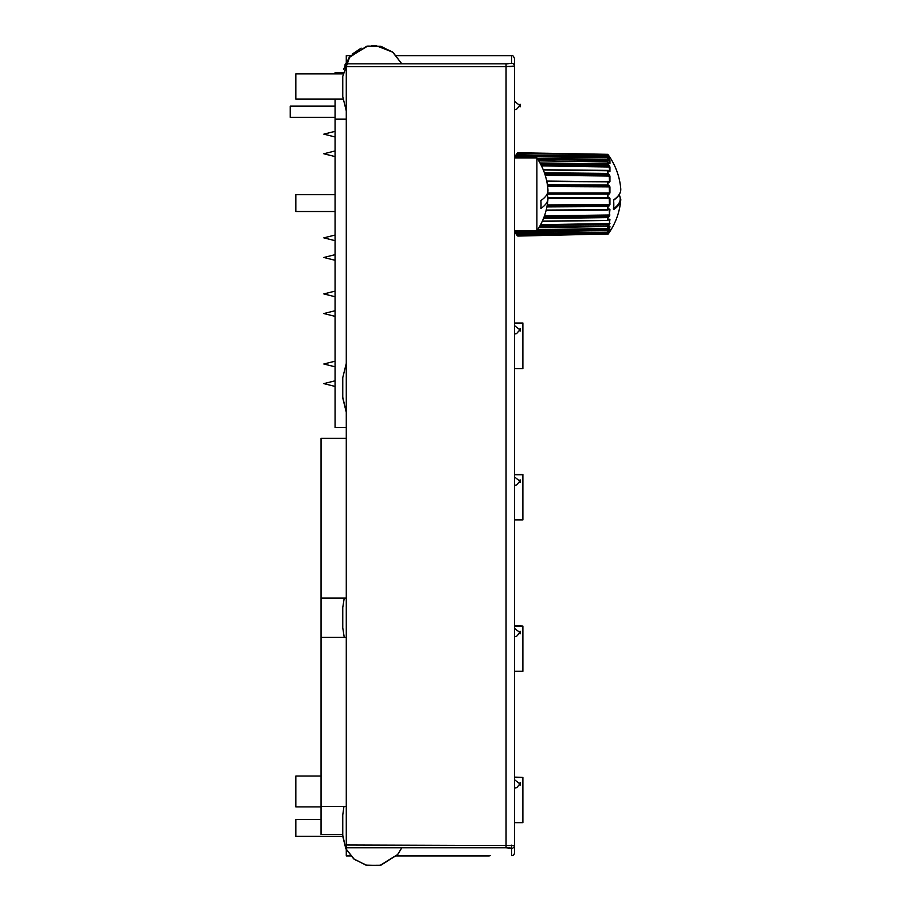<?xml version="1.0" encoding="UTF-8"?>
<svg xmlns="http://www.w3.org/2000/svg" width="911" height="911" viewBox="0 0 911 911"><rect width="100%" height="100%" fill="white"/><g stroke="black" fill="none" stroke-linecap="round" stroke-linejoin="round"><path stroke-width="1.37" d="M514.521 777.447L522.88 777.447L514.521 777.106M514.521 822.667L522.88 822.667L522.88 777.447M514.521 626.085L522.88 626.085L514.521 625.743M522.88 671.293L514.521 671.293L522.88 671.293L522.88 626.085M522.88 519.93L514.521 519.93L522.88 519.93L522.88 474.711L514.521 474.711L522.88 474.369L514.521 474.369M514.521 368.568L522.88 368.568L522.88 323.348L514.521 323.348L522.88 323.006L514.521 323.006M546.93 194.419A64.681 22.126 180 0 1 547.955 198.894A64.681 22.126 180 0 1 540.883 208.437A57.757 54.273 180 0 0 540.883 200.534A64.681 22.126 0 0 0 547.955 189.944A64.818 64.818 0 0 0 536.898 157.979M514.521 157.979L536.886 157.979L536.886 230.859L514.521 230.859M371.882 45.55L375.856 45.584L392.755 52.178L401.774 63.816L506.06 63.816L506.06 66.605L514.464 66.07A2.801 2.79 180 0 0 511.663 63.28L506.664 63.816M350.712 55.662L346.282 55.662L346.282 66.605L506.06 66.605L506.06 847.788L511.663 848.335A2.801 2.79 0 0 0 514.464 845.545L514.464 58.463C513.417 55.97 512.483 55.024 511.663 55.662L511.663 63.28M346.282 66.605L346.282 844.998L514.521 845.545L514.521 66.07M511.663 848.335L511.663 855.668A2.801 2.801 0 0 0 514.464 852.867L514.521 845.545M346.282 844.998L346.282 855.953L350.712 855.953M346.282 847.788L506.14 847.788M508.873 847.868L510.934 848.073M507.188 63.804L508.076 63.781M506.06 66.605L507.131 66.605M509.067 66.571L513.2 66.355M513.383 66.332L514.464 66.07L514.464 845.545M489.344 855.668L490.46 855.668M335.066 99.117L335.066 427.521L346.282 427.521M342.991 72.561L335.066 72.561L335.066 73.882M335.066 106.12L290.222 106.12L290.222 117.337L335.066 117.337M346.282 119.17L335.066 119.17M342.855 73.882L295.824 73.882L295.824 99.117L342.855 99.117M321.048 776.058L295.824 776.058L295.824 806.895L321.048 806.895M346.282 598.06L321.048 598.06L321.048 438.282L346.282 438.282M346.282 806.486L321.048 806.486L321.048 637.313L346.282 637.313M321.048 806.486L321.048 834.51L342.764 834.51M321.048 637.313L321.048 598.06M321.048 819.513L295.824 819.513L295.824 836.332L342.775 836.332L345.952 848.95L354.072 859.141L366.552 865.291L380.479 865.336L397.458 854.803L401.774 847.788L397.674 854.529L380.821 865.256L366.894 865.37L354.333 859.358L345.804 848.631L342.764 835.273L345.781 848.585L354.242 859.278L366.78 865.348L380.707 865.279L397.595 854.62L401.774 847.788L397.72 854.484L379.933 865.45L366.017 865.165L353.639 858.777L345.838 848.699L342.775 836.332M335.066 194.692L295.824 194.692L295.824 211.511L335.066 211.511M520.079 783.904C520.079 779.247 520.079 788.573 520.079 783.904M520.079 632.541C520.079 627.884 520.079 637.21 520.079 632.541M520.079 481.179C520.079 476.51 520.079 485.836 520.079 481.179M520.079 329.805C520.079 325.147 520.079 334.474 520.079 329.805M520.079 105.562C520.079 100.893 520.079 110.22 520.079 105.562M515.888 232.692L516.617 233.842A67.027 66.993 180 0 0 517.892 235.528L517.448 235.858A54.17 1.89 -1 0 0 517.437 235.847A54.17 1.89 -1 0 0 517.448 235.858A67.585 67.551 0 0 1 516.173 234.15L515.421 233.068L515.421 232.259L516.173 233.045A67.585 64.966 0 0 0 517.448 234.685A54.17 14.929 -1 0 1 517.448 233.751A67.585 64.966 180 0 1 516.173 232.111L515.421 230.745M516.355 157.979L516.173 157.694A67.585 63.508 0 0 1 517.448 156.088L517.892 156.601A67.027 62.984 180 0 0 516.788 157.979M609.322 163.411L609.482 160.416L608.753 159.71A67.004 62.961 180 0 0 607.523 158.07L607.535 157.352A53.453 18.277 1.1 0 0 607.557 156.772A53.453 18.277 1.1 0 0 607.535 156.202L517.904 154.733A53.715 18.368 1.1 0 0 517.904 155.883L517.448 156.088A54.17 18.527 -178.9 0 1 517.448 154.927L517.459 154.904A67.585 63.508 180 0 0 516.173 156.533L515.421 157.227L516.173 154.802A67.585 67.551 -0 0 1 517.448 153.094A54.17 1.89 -179 0 1 517.437 152.991A54.17 1.89 -179 0 1 517.448 152.98A67.585 67.551 180 0 0 516.173 154.688M547.033 206.182L607.523 205.818A67.004 22.912 0 0 0 608.753 205.226L609.482 204.542L609.22 197.436L609.937 198.45L609.937 204.474L609.22 205.84A67.562 23.105 180 0 1 607.979 206.444A53.908 50.64 -2.9 0 1 607.979 209.632A67.562 23.105 0 0 0 609.22 209.029L609.937 209.621L609.22 216.522A67.562 41.599 180 0 1 607.979 217.604A53.908 42.475 -1.6 0 1 607.979 220.268A67.562 41.599 0 0 0 609.22 219.198L609.937 219.312L609.22 225.028A67.562 56.015 180 0 1 607.979 226.486A53.908 30.143 -1.2 0 1 607.979 228.388A67.562 56.015 0 0 0 609.22 226.93L609.937 226.566L609.22 230.551A67.562 64.943 180 0 1 607.979 232.237A53.908 14.861 -1 0 1 607.979 233.17A67.562 64.943 0 0 0 609.22 231.485L609.937 230.677L609.22 232.521A67.562 67.528 0 0 1 607.979 234.275A53.908 1.879 -1 0 0 607.99 234.264A53.908 1.879 -1 0 0 607.99 234.252A67.585 67.585 0 0 0 620.755 200.021A67.46 23.071 -178.9 0 1 613.593 209.621A60.935 57.245 -177.1 0 0 613.809 204.781A60.935 57.245 -177.1 0 0 613.593 199.942L613.593 199.942A67.46 23.071 -1.1 0 0 620.778 189.465A67.46 23.071 -1.1 0 0 620.755 188.805A67.585 67.585 0 0 0 607.99 154.563A53.908 1.879 -179 0 1 607.979 154.676A67.562 67.528 -0 0 1 609.22 156.43L609.937 158.776L609.186 158.013M608.912 219.471L607.535 220.405A53.453 42.122 178.4 0 0 607.535 217.752L607.523 216.966A67.004 41.257 0 0 0 608.753 215.896L609.482 215.133L609.22 209.029M547.955 198.017L608.776 197.972A67.004 2.334 180 0 1 607.58 198.029L547.966 198.074L607.979 197.505A67.562 2.357 0 0 0 609.22 197.436M547.921 197.528L607.535 197.493A53.453 53.419 153.4 0 0 607.535 194.134L607.523 193.553L607.979 194.111A53.908 53.863 -26.6 0 1 607.979 197.505L607.557 198.04L608.787 197.972M547.317 193.587L607.523 193.553A67.004 2.334 0 0 0 608.753 193.496L609.482 192.95L609.22 185.548L609.937 186.869L609.937 192.961L609.22 194.054A67.562 2.357 180 0 1 607.979 194.111L547.055 194.168M547.534 185.867L608.753 186.163A67.004 18.471 180 0 0 607.523 185.685L607.979 185.07A67.562 18.619 0 0 1 609.22 185.548M547.374 184.705L607.535 184.99A53.453 51.38 3.6 0 0 607.535 181.756L546.714 181.084L607.979 181.813A53.908 51.802 -176.4 0 1 607.979 185.07L607.523 185.685L547.477 185.4M607.888 181.517A67.004 18.471 0 0 1 608.753 181.858L609.482 181.517L609.22 174.536L609.937 176.039L609.937 181.596L609.22 182.291A67.562 18.619 180 0 0 607.979 181.813L546.794 181.471M544.983 174.536L608.753 175.163A67.004 37.465 180 0 0 607.523 174.195L607.979 173.557A67.562 37.784 0 0 1 609.22 174.536M544.391 172.794L607.535 173.409A53.453 44.309 1.8 0 0 607.535 170.619L607.979 170.744A53.908 44.685 -178.2 0 1 607.979 173.557L607.523 174.195L544.664 173.58M608.753 171.45L609.482 171.336L609.22 165.46L609.937 166.998L609.937 171.496L609.22 171.724A67.562 37.784 180 0 0 607.979 170.744L543.332 169.993M541.1 165.107L608.753 166.041A67.004 52.804 180 0 0 607.523 164.675L607.979 164.082A67.562 53.237 0 0 1 609.22 165.46M539.961 162.955L607.535 163.889A53.453 32.91 1.3 0 0 607.535 161.816L607.979 161.987A53.908 33.183 -178.7 0 1 607.979 164.082L607.523 164.675L540.394 163.752M609.448 158.548L609.208 158.036A67.562 63.485 180 0 0 607.979 156.407L607.967 156.385A53.908 18.436 -178.9 0 1 608.001 156.988A53.908 18.436 -178.9 0 1 607.979 157.569L517.904 155.883L517.892 156.601L607.979 157.569A67.562 63.485 0 0 1 609.22 159.22L609.937 160.655L609.937 163.627L609.22 163.376A67.562 53.237 180 0 0 607.979 161.987L538.674 160.746M613.354 208.79L613.593 209.621M609.22 156.305A67.562 67.528 180 0 0 607.99 154.574A53.908 1.879 -179 0 0 607.979 154.551L517.904 152.763A53.715 1.879 1 0 0 517.904 152.877L517.892 153.458A67.027 66.993 180 0 0 516.617 155.155L515.888 156.863M537.741 229.572L607.535 228.57A53.453 29.892 178.8 0 0 607.535 226.68L607.523 225.905A67.004 55.548 0 0 0 608.753 224.459L609.482 223.696L609.482 219.483L608.753 219.426M515.888 230.859L516.617 231.645A67.027 64.43 0 0 0 517.892 233.273L517.904 233.956A53.715 14.804 179 0 0 517.904 234.89L607.535 233.41A53.453 14.735 179 0 0 607.535 232.453L607.523 231.758A67.004 64.408 0 0 0 608.753 230.096L609.482 229.401L609.391 226.793M517.904 233.956L517.892 233.273L607.979 232.237L517.904 233.956M517.892 236.074L607.523 233.956A67.004 66.958 180 0 0 608.753 232.225L609.482 231.132M516.617 155.952L515.888 156.339M609.482 158.389L608.753 156.76A67.004 66.958 180 0 0 607.523 155.018L517.448 153.094L607.535 154.449L607.523 155.018L607.535 154.449A53.453 1.868 1 0 0 607.535 154.323L517.892 152.763M609.22 230.551L516.173 232.111M517.892 234.89L607.956 233.193M517.448 234.696L515.899 232.487M516.765 233.842L516.173 234.15M517.437 235.847L517.448 235.858A67.608 67.608 0 0 1 514.521 231.781M516.207 156.487L517.494 154.881M516.173 154.802L517.243 155.166M517.448 152.98L517.437 152.991A67.608 67.608 0 0 0 514.521 157.056M607.535 233.41L609.459 230.916M538.925 227.682L607.979 226.486L607.523 225.905L539.38 226.896M540.189 225.461L608.753 224.459L609.22 225.028M542.261 221.316L607.888 220.485L542.352 221.1M543.491 218.435L607.979 217.604L607.523 216.966L543.799 217.649M544.197 216.59L608.753 215.896L609.22 216.522M547.135 205.59L608.753 205.226L609.22 205.84M547.34 193.531L609.22 194.054M607.705 161.839L609.22 163.376M609.22 156.43L608.252 156.749M537.262 158.525L609.22 159.22M609.208 158.036L607.933 156.362M514.464 852.867A2.801 2.801 180 0 1 511.663 855.668A2.801 2.801 0 0 0 514.464 852.867M506.06 63.816L346.282 63.816M511.663 853.186L511.663 845.146M546.19 210.065L607.535 209.701A53.453 50.219 177.1 0 0 607.535 206.535L546.896 206.899M607.535 206.535L607.523 205.818L607.535 206.535M547.249 204.907L609.937 204.474M546.099 210.43L607.535 210.065L546.099 210.395M607.535 210.065L609.015 209.405M609.937 209.621L608.343 209.735M609.937 198.45L547.966 198.518M547.545 192.995L609.937 192.961M609.937 186.869L547.625 186.527M608.036 181.505L609.937 181.596M609.937 176.039L545.222 175.288M543.263 169.845L607.523 170.471M608.924 171.325L609.937 171.496M609.937 166.998L541.487 165.882M607.535 161.816L538.754 160.871M609.937 160.655L537.729 159.243M607.535 156.202L517.904 154.733M620.778 199.372A67.46 23.071 -178.9 0 1 620.755 200.021L619.332 194.419M613.729 208.539A66.902 22.877 1.1 0 0 620.232 198.803A66.902 22.877 1.1 0 0 619.161 194.703M544.459 215.827L609.937 214.996M607.523 220.496L542.307 221.202M609.937 219.312L609.026 219.494M540.599 224.698L609.937 223.502M515.524 230.859L522.777 230.859M537.057 230.62L609.937 229.162M515.421 233.068L516.355 233.307M609.083 231.679L609.937 231.417M609.937 157.603L608.696 157.341M516.788 155.735L515.421 155.952M342.764 832.688L342.764 814.958L342.764 835.273L342.764 814.958L343.948 806.486L342.764 814.958M361.132 48.135L352.17 54.159M345.508 63.611L344.859 65.148M342.764 76.387L349.255 57.404L366.905 46.233L380.354 46.256L392.527 51.995L401.774 63.816L393.096 52.462L380.604 46.313L366.677 46.29L349.118 57.587L343.549 69.384M342.764 76.342L342.764 96.657L346.282 110.971L342.764 96.657L342.764 76.342L349.813 56.71L367.748 46.062L381.197 46.461L393.199 52.542L401.774 63.816M342.764 627.075L342.764 607.523L342.764 627.85L344.244 637.313L342.764 627.85L342.764 607.523L342.764 627.85M344.244 598.06L342.764 607.523L344.244 598.06M342.764 397.219L342.764 377.666L342.764 397.993L346.282 412.307L342.764 397.219M342.764 377.666L346.282 363.364L342.764 377.666L342.764 397.993M536.898 230.859A64.818 64.818 0 0 0 547.955 198.894M396.467 855.953L489.241 855.953M396.467 55.662L511.663 55.662M335.066 380.821L323.826 383.622L335.066 386.435M335.066 361.2L323.826 364.001L335.066 366.803M335.066 310.742L323.826 313.543L335.066 316.356M335.066 291.121L323.826 293.923L335.066 296.735M335.066 254.681L323.826 257.483L335.066 260.284M335.066 235.061L323.826 237.862L335.066 240.663M335.066 150.964L323.826 153.777L335.066 156.578M335.066 131.343L323.826 134.145L335.066 136.957M514.521 788.117L516.833 787.594L519.896 783.904L514.521 779.702M514.521 636.743L516.594 636.322L519.896 632.541L514.521 628.339M514.521 485.381L516.594 484.959L519.896 481.179L514.521 476.965M514.521 334.007L516.594 333.597L519.896 329.805L514.521 325.603M514.521 109.764L516.469 109.388L519.896 105.562L514.521 101.349M543.229 169.753L607.535 170.38L609.186 171.541M613.672 209.314L613.672 200.101M537.684 229.674L607.535 228.661L609.379 226.714M609.391 230.278L608.605 230.301M516.742 231.804L515.956 231.815M608.332 217.296L543.685 217.934M608.958 181.87L607.523 181.357M620.755 188.805C621.029 192.825 618.649 196.628 613.627 200.215"/></g></svg>
